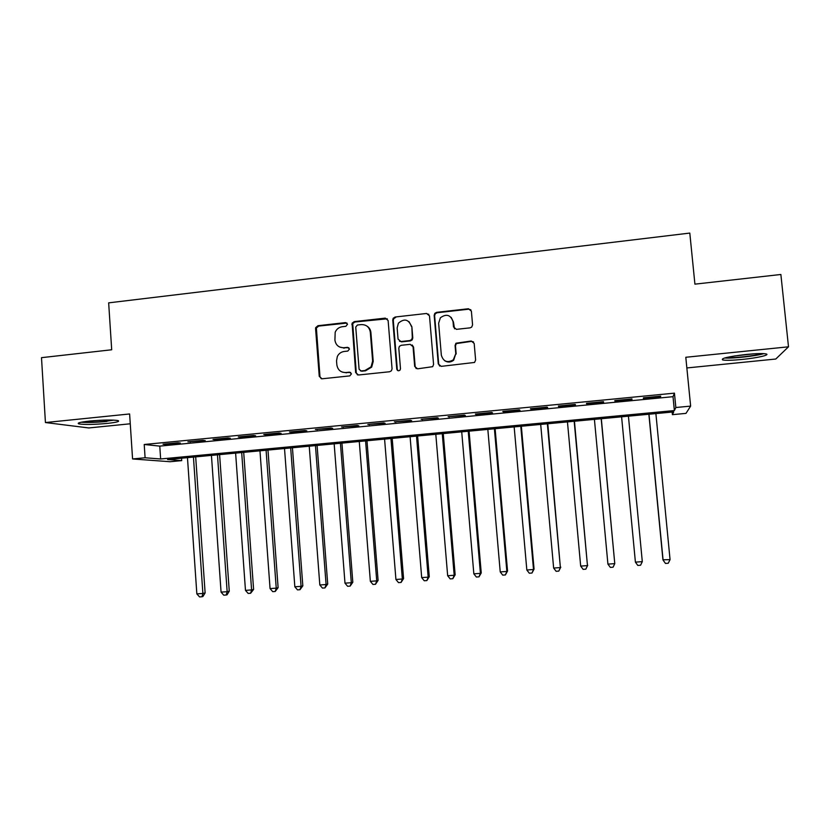 <?xml version="1.0" encoding="UTF-8"?>
<svg xmlns="http://www.w3.org/2000/svg" width="830" height="830" viewBox="0 0 830 830"><rect width="100%" height="100%" fill="white"/><g stroke="black" fill="none" stroke-linecap="round" stroke-linejoin="round"><path stroke-width="1.25" d="M347.531 324.25L345.56 322.6L317.963 325.702L315.68 327.663L315.576 328.639L319.26 376.405L322.061 378.791L349.772 375.897L351.453 373.842L349.471 372.162L345.871 372.535C340.767 372.546 337.758 369.993 336.856 364.878L336.534 360.884L337.322 356.506C338.775 353.601 341.068 351.91 344.222 351.464L347.812 351.069L349.492 349.005L347.511 347.345L343.921 347.729C338.827 347.76 335.818 345.228 334.915 340.134L335.185 332.228C336.575 329.064 338.931 327.228 342.271 326.719L345.851 326.315L347.531 324.25M346.971 323.067L318.668 326.086L316.386 328.037L319.965 376.664L321.272 378.75M350.685 372.463L345.871 372.535M348.828 347.729L343.921 347.729M746.253 354.452C728.304 356.589 720.45 358.425 722.702 359.95C725.98 360.542 732.506 360.365 742.279 359.432C757.23 357.979 770.811 354.877 765.966 353.902C762.708 353.321 756.14 353.497 746.253 354.452M89.702 421.049C80.126 422.107 76.536 423.061 78.933 423.902C84.629 424.742 94.008 424.587 107.07 423.435C116.667 422.387 120.288 421.433 117.943 420.561C112.382 419.721 102.962 419.887 89.702 421.049M470.091 327.85L471.72 327.082L472.571 324.841L471.388 311.157L468.442 308.75L436.632 312.339L434.796 313.356L434.173 315.327L438.271 363.934L441.197 366.362L474.553 362.451L475.621 360.023L474.179 343.433L471.233 341.006L455.929 343.236L455.079 345.477L455.774 353.684L453.273 359.888C447.339 363.167 443.355 361.61 441.342 355.209L438.634 323.202L440.398 317.755C446.395 313.512 450.607 314.788 453.035 321.604L453.491 326.937L456.417 329.344L470.091 327.85M675.848 407.509L690.633 406.109L685.985 413.382L672.404 414.658L673.721 411.908L167.567 459.519L181.729 460.619L170.077 461.719L132.572 458.949L145.094 457.766L160.636 458.98L674.375 410.56L675.848 407.509L674.437 393.15L144.213 444.486L145.094 457.766M132.572 458.949L129.615 413.963L45.432 422.543L41.5 357.668L111.697 349.772L108.657 302.857L689.803 233.074L694.918 284.151L780.874 274.481L788.5 346.805L685.798 357.274L690.633 406.109M388.118 320.505L385.265 318.129L354.244 321.615L352.086 323.212L355.655 372.587L358.487 374.994L389.623 371.747L391.428 370.771L392.061 368.779L388.118 320.505M395.184 317.008L426.589 313.47L429.494 315.857L433.571 364.432L432.71 366.673L417.583 368.821L414.678 366.404L413.05 346.733L410.165 344.326L401.253 345.29L399.375 346.349L398.815 348.268L400.485 368.707L400.008 370.149C398.462 371.218 397.373 370.865 396.771 369.101L392.746 319.975L393.181 318.274L395.184 317.008L426.589 313.47M686.856 367.949L775.78 359.027L788.5 346.805M45.432 422.543L88.81 427.948L130.258 423.788M177.911 442.774L163.002 444.206L165.523 444.486L180.369 443.054L177.911 442.774M202.925 440.357L187.891 441.809L205.249 440.657L202.925 440.357M228.136 437.918L212.988 439.381L215.261 439.693L230.335 438.23L228.136 437.918M253.555 435.47L238.283 436.943L240.43 437.265L255.619 435.792L253.555 435.47M279.171 432.99L263.774 434.474L265.797 434.816L281.111 433.333L279.171 432.99M304.994 430.5L289.473 431.994L291.361 432.347L306.799 430.853L304.994 430.5M331.035 427.979L315.39 429.494L332.695 428.363L331.035 427.979M357.274 425.448L341.504 426.973L358.809 425.842L357.274 425.448M383.74 422.895L367.835 424.431L385.12 423.3L383.74 422.895M410.414 420.322L394.385 421.868L411.659 420.737L410.414 420.322M437.306 417.718L421.142 419.285L438.406 418.154L437.306 417.718M464.427 415.104L448.127 416.67L465.381 415.56L464.427 415.104M491.775 412.458L475.341 414.046L476.223 414.512L492.574 412.935L491.775 412.458M519.341 409.802L502.773 411.4L503.509 411.877L519.985 410.29L519.341 409.802M547.146 407.115L530.432 408.723L531.024 409.221L547.634 407.623L547.146 407.115M575.18 404.407L558.331 406.036L558.756 406.544L575.512 404.926L575.18 404.407M603.452 401.679L586.457 403.318L586.727 403.847L603.617 402.218L603.452 401.679M631.962 398.919L614.823 400.579L614.937 401.129L631.972 399.479L631.962 398.919L631.972 399.479M393.42 319.301L393.389 318.17M144.213 444.486L159.775 446.115L673.016 396.688L674.437 393.15M643.375 398.379L660.556 396.719L660.711 396.149L643.437 397.819L643.375 398.379M672.144 412.054L672.404 414.658M181.563 458.202L181.729 460.619M159.775 446.115L160.636 458.98M673.016 396.688L674.375 410.56M165.523 444.486L165.492 443.967M190.298 442.1L190.257 441.581M215.261 439.693L215.229 439.163M240.43 437.265L240.389 436.736M265.797 434.816L265.756 434.287M291.361 432.347L291.32 431.818M317.133 429.857L317.091 429.328M343.589 348.112L344.481 348.019M343.112 427.357L343.07 426.817M369.309 424.825L369.267 424.296M395.713 422.273L395.671 421.744M422.335 419.71L422.283 419.171M449.165 417.117L449.123 416.577M476.223 414.512L476.181 413.963M503.509 411.877L503.457 411.327M531.024 409.221L530.972 408.671M558.756 406.544L558.704 405.995M586.727 403.847L586.675 403.297M614.937 401.129L614.885 400.568M660.556 396.719L660.504 396.169M339.719 347.065L344.575 348.061M342.168 372.068L346.525 372.815M387.32 318.803L354.877 322.009L352.719 323.596L356.278 372.867L357.512 374.911M357.419 325.018L355.738 327.093L359.089 369.257L361.081 370.937L364.889 370.543L371.093 366.819L372.629 361.081L370.305 332.187C369.381 327.072 366.352 324.54 361.226 324.592L357.419 325.018M360.469 370.896L361.081 370.937M366.819 326.014C369.226 327.497 370.595 329.676 370.906 332.56L373.22 361.382L371.684 367.109L365.501 370.823L361.693 371.218M428.84 314.331L427.056 313.885M412.157 344.948L413.558 347.065L415.176 366.704L416.235 368.613M395.713 317.413L393.721 318.668L393.296 320.38L397.3 369.381L398.016 370.699M411.369 326.356C408.63 319.249 404.303 318.191 398.4 323.181L397.145 327.933L398.068 339.138L400.942 341.524L409.854 340.559L411.69 339.543L412.292 337.582L411.867 326.74L408.941 321.584M399.5 341.275L400.942 341.524M411.867 326.74L412.801 337.935L412.199 339.895L410.362 340.912L401.471 341.877M451.178 317.382L453.45 321.999L454.529 328.836M444.496 360.562C447.598 362.627 450.659 362.513 453.688 360.199L455.774 353.684M473.546 341.919L471.596 341.358L456.334 343.579L455.483 345.82L456.178 354.005M470.921 309.86L468.815 309.185L437.078 312.754L435.242 313.771L434.63 315.742L438.717 364.235L439.672 366.072M187.466 457.641L196.845 593.886L202.883 593.45L205.124 592.942L195.683 456.874M205.124 592.942L202.883 596.542L201.981 596.749L202.883 593.45L193.442 457.081M201.981 596.749L199.574 596.926L196.845 593.886M113.866 420.115L105.815 421.287C96.311 422.159 88.686 422.366 82.938 421.91M93.157 420.727L103.657 420.125M81.257 422.221C88.011 422.657 96.55 422.408 106.894 421.443M761.93 353.57C755.974 355.769 732.786 358.353 726.489 357.543L726.375 357.533M724.59 358C732.309 358.695 756.182 356.049 763.808 353.642M734.208 356.008L753.868 353.819M211.443 455.39L221.071 592.132L227.15 591.697L229.267 591.188L219.597 454.622M229.267 591.188L227.057 594.799L226.196 595.006L227.15 591.697L217.47 454.819M226.196 595.006L223.768 595.183L221.071 592.132M235.616 453.118L245.473 590.369L251.594 589.923L253.596 589.435L243.698 452.36M253.596 589.435L250.608 593.253L251.594 589.923L241.686 452.547M250.608 593.253L248.16 593.429L245.473 590.369M259.966 450.825L270.061 588.584L276.234 588.138L278.112 587.65L267.976 450.078M278.112 587.65L275.197 591.489L276.234 588.138L266.088 450.254M275.197 591.489L272.728 591.666L270.061 588.584M284.514 448.522L294.837 586.789L301.072 586.343L302.826 585.866L292.44 447.775M302.826 585.866L299.983 589.705L301.072 586.343L290.676 447.941M299.983 589.705L297.493 589.881L294.837 586.789M309.237 446.187L319.82 584.984L326.086 584.528L327.715 584.061L317.091 445.451M327.715 584.061L324.955 587.91L326.086 584.528L315.452 445.606M324.955 587.91L322.455 588.086L319.82 584.984M334.158 443.843L344.99 583.168L351.308 582.702L352.812 582.245L341.939 443.116M352.812 582.245L350.136 586.105L351.308 582.702L340.425 443.262M350.136 586.105L347.604 586.281L344.99 583.168M359.276 441.487L370.356 581.332L376.727 580.865L378.096 580.409L366.974 440.761M378.096 580.409L375.502 584.279L376.727 580.865L365.584 440.896M375.502 584.279L372.95 584.455L370.356 581.332M384.581 439.101L395.92 579.475L402.343 579.008L403.577 578.562L392.196 438.385M403.577 578.562L401.066 582.442L402.343 579.008L390.94 438.51M401.066 582.442L398.504 582.619L395.92 579.475M410.093 436.705L421.692 577.607L428.166 577.14L429.266 576.705L417.625 435.999M429.266 576.705L426.838 580.585L428.166 577.14L416.504 436.103M426.838 580.585L424.255 580.772L421.692 577.607M435.802 434.287L447.661 575.73L454.186 575.263L455.151 574.827L443.251 433.582M455.151 574.827L452.807 578.717L454.186 575.263L442.266 433.675M452.807 578.717L450.202 578.904L447.661 575.73M461.719 431.849L473.837 573.841L480.414 573.364L481.244 572.939L469.075 431.154M481.244 572.939L478.993 576.84L480.414 573.364L468.224 431.237M478.993 576.84L476.368 577.026L473.837 573.841M487.833 429.39L500.231 571.922L506.86 571.445L507.545 571.03L495.116 428.705M507.545 571.03L505.377 574.941L506.86 571.445L494.4 428.778M505.377 574.941L502.731 575.128L500.231 571.922M514.164 426.911L526.832 570.003L533.514 569.515L534.064 569.11L521.344 426.236M534.064 569.11L531.978 573.032L533.514 569.515L520.773 426.288M531.978 573.032L529.312 573.219L526.832 570.003M540.693 424.421L553.641 568.062L560.385 567.575L547.79 423.746M560.779 567.181L558.798 571.102L560.385 567.575L547.364 423.788M558.798 571.102L556.11 571.299L553.641 568.062M567.45 421.899L580.678 566.101L587.464 565.614L574.453 421.246M587.723 565.23L585.835 569.162L587.464 565.614L574.173 421.267M585.835 569.162L583.116 569.349L580.678 566.101M594.415 419.368L607.923 564.13L614.771 563.632L601.325 418.714M607.923 564.13L610.351 567.398L613.08 567.201L614.771 563.632L601.19 418.725M621.597 416.805L635.407 562.138L642.306 561.64L628.424 416.162M642.306 561.64L640.563 565.23L637.803 565.427L635.407 562.138M648.873 414.243L662.931 559.783L670.059 559.638L655.887 413.579M648.998 414.232L663.097 560.136L665.473 563.435L668.254 563.238L670.059 559.638M346.203 322.984L345.56 322.6M350.115 372.442L349.471 372.162M348.154 347.677L347.511 347.345M319.965 376.664L319.26 376.405M316.292 329.012L315.576 328.639M318.668 326.086L317.963 325.702M356.278 372.867L355.655 372.587M352.48 324.955L351.847 324.572M354.877 322.009L354.244 321.615M385.826 318.523L385.265 318.129M365.501 370.823L364.889 370.543M373.22 361.382L372.629 361.081M370.906 332.56L370.305 332.187M397.3 369.381L396.771 369.101M393.296 320.38L392.746 319.975M316.386 328.037L315.68 327.663M352.719 323.596L352.086 323.212M371.684 367.109L371.093 366.819M393.721 318.668L393.181 318.274"/></g></svg>
